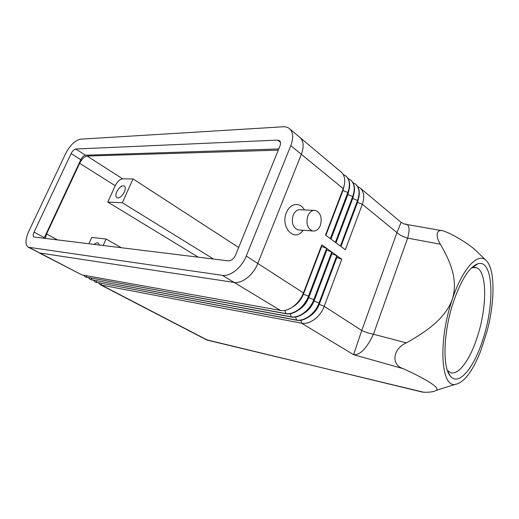 <?xml version="1.0" encoding="UTF-8"?>
<svg xmlns="http://www.w3.org/2000/svg" width="519" height="519" viewBox="0 0 519 519"><rect width="100%" height="100%" fill="white"/><g stroke="black" fill="none" stroke-linecap="round" stroke-linejoin="round"><path stroke-width="0.78" d="M341.015 171.945L341.418 172.282C345.135 175.967 345.738 181.416 343.234 188.624L325.517 235.062L330.337 238.623L347.873 192.426C350.351 185.251 349.728 179.814 346.004 176.129L343.176 174.429M235.691 254.855C233.777 258.812 231.318 260.817 228.321 260.869L33.884 236.995C32.918 236.223 32.969 234.601 34.046 232.11L71.116 153.592C72.55 150.88 74.113 149.349 75.806 149.011L277.626 140.111L279.598 140.727C280.747 141.862 280.863 143.627 279.962 146.027L235.691 254.855M303.148 230.267L302.006 231.636C293.423 241.75 280.39 226.44 286.397 212.68C289.926 203.072 300.203 201.703 304.413 209.936M299.469 230.001L298.023 229.898C292.839 227.549 291.224 222.651 293.17 215.21C294.974 211.168 297.504 209.352 300.773 209.773L313.865 210.37M320.353 225.363C318.549 229.534 315.974 231.396 312.639 230.949C307.456 228.561 305.847 223.579 307.812 215.995C309.622 211.875 312.166 210.026 315.435 210.442C320.671 212.816 322.305 217.785 320.353 225.363M344.11 185.873L342.936 190.603L325.88 235.328M422.245 392.053L423.608 392.221C429.68 392.442 433.923 391.813 436.317 390.333C440.858 387.764 423.601 377.884 403.14 368.652C390.269 364.442 393.389 348.405 406.371 342.877C424.529 332.53 445.055 319.509 452.347 299.204C438.146 340.016 440.683 387.025 455.001 384.449C463.837 382.97 472.413 371.799 480.743 350.935L487.036 331.388C495.184 301.007 495.152 268.031 485.842 260.214C477.759 252.208 462.423 268.68 452.347 299.204C458.705 278.703 449.169 259.727 440.404 244.209C435.525 236.658 435.681 228.587 443.628 230.968L449.571 233.394C460.029 238.74 468.41 244.086 474.703 249.438L476.053 250.742M325.556 235.088L343.001 189.286M124.398 191.965C121.907 196.526 119.396 198.453 116.859 197.745C115.588 196.688 115.568 194.683 116.794 191.732C119.279 187.177 121.796 185.264 124.339 185.99C125.585 187.035 125.604 189.026 124.398 191.965M278.774 148.94L85.473 155.213C83.767 155.538 82.21 157.043 80.795 159.735L44.031 238.312M471.291 268.089L472.504 267.661L476.468 267.772C487.328 271.255 487.146 307.611 477.246 337.162C470.097 359.615 458.394 375.86 450.408 372.584L447.391 370.339M283.063 126.792L80.439 139.183C75.021 140.351 70.052 145.216 65.537 153.793L28.707 231.506C25.23 239.493 25.068 244.721 28.208 247.2L222.404 275.355C230.235 276.783 241.815 267.525 246.253 256.042L290.796 145.631C293.624 138.035 293.254 132.436 289.686 128.842C287.961 127.324 285.748 126.642 283.063 126.792M122.348 202.76L133.046 178.925L122.627 178.841C119.831 179.237 117.365 181.527 115.212 185.711L107.796 202.066L122.348 202.76L213.543 259.059M107.796 202.066L198.349 257.197M121.478 247.79L106.077 239.006L91.759 237.423L88.866 243.8M94.062 244.436C95.736 242.957 97.15 242.496 98.292 243.061L99.382 245.085M103.138 245.545L106.077 239.006M133.046 178.925L238.682 247.498M28.208 247.2L39.768 253L234.088 282.42C241.945 283.912 253.447 274.83 257.781 263.477L301.351 154.279C304.108 146.754 303.693 141.187 300.092 137.567L299.697 137.237M45.283 238.468L46.58 233.952L79.647 163.297C81.911 158.976 84.409 156.569 87.153 156.057L278.281 150.153M98.5 283.017L100.225 284.672L101.458 285.106L301.513 323.175C309.441 324.965 320.457 316.882 324.219 306.294L341.794 259.26L337.129 255.886L319.373 303.174C315.571 313.813 304.517 321.968 296.589 320.204L95.327 282.128L296.258 320.002C304.186 321.767 315.247 313.612 319.049 302.96L336.812 255.659L332.089 252.24L314.138 299.794C310.291 310.498 299.197 318.731 291.269 316.986L90.39 279.553L290.938 316.785C298.86 318.53 309.96 310.291 313.807 299.586L331.771 252.013L326.976 248.549L308.831 296.375C304.938 307.138 293.806 315.448 285.885 313.723L85.395 276.951L285.541 313.521C293.462 315.241 304.608 306.93 308.494 296.161L326.659 248.316L321.799 244.806L303.453 292.904C299.515 303.732 288.337 312.12 280.416 310.42L81.879 274.908L39.009 252.798M453.723 301.02C461.527 279.073 469.63 266.643 478.031 263.73C493.381 259.033 495.035 303.472 482.826 339.705C473.905 368.179 458.355 386.934 450.168 375.827C442.175 366.725 443.518 330.668 453.723 301.02M355.541 184.122L355.891 184.42C359.641 188.118 360.303 193.522 357.876 200.619L340.724 246.304L345.356 249.723L362.34 204.272C364.734 197.207 364.053 191.822 360.296 188.118L401.09 222.333L404.288 224.059C409.212 223.663 410.321 228.354 407.636 238.13L373.446 334.236C366.699 348.444 360.089 355.262 353.608 354.691L361.756 330.499C364.922 332.05 368.821 333.295 373.446 334.236L406.371 342.877M350.779 180.132L351.129 180.43C354.866 184.122 355.509 189.539 353.063 196.675L335.722 242.607L340.412 246.071L357.578 200.373C360.004 193.276 359.343 187.872 355.593 184.174L352.849 182.493M345.952 176.084L346.309 176.382C350.033 180.074 350.656 185.504 348.178 192.679L330.655 238.857L335.41 242.373L352.758 196.429C355.21 189.286 354.568 183.869 350.831 180.177L348.041 178.484M401.09 222.333L396.957 232.622C399.695 235.062 403.257 236.898 407.636 238.13L440.404 244.209M360.296 188.118L357.591 186.451M310.012 316.045C314.196 313.268 317.265 309.382 319.23 304.4L336.87 257.405L341.794 259.26M318.251 305.762L314.65 311.439M304.374 313.028C308.747 310.239 311.964 306.242 314.034 301.052L331.862 253.797L336.812 255.659M93.602 280.448L95.327 282.128M319.373 303.174L313.716 300.851L308.513 309.155M88.652 277.847L90.39 279.553M298.678 309.953C303.232 307.157 306.593 303.057 308.76 297.666L326.788 250.139L331.771 252.013M326.976 248.549L308.429 297.452L302.467 306.567M83.663 275.226L85.395 276.951M292.911 306.813C297.647 304.024 301.15 299.826 303.414 294.228L321.644 246.434L326.659 248.316M321.799 244.806L303.083 294.007C301.597 297.809 299.379 301.072 296.433 303.797M321.319 246.201L321.644 246.434M358.48 198.809L357.487 202.481L340.97 246.486M353.757 194.541L352.699 198.569L336.007 242.814M348.969 190.233L347.847 194.612L330.979 239.097M330.661 238.863L347.542 194.366L353.063 196.675M347.542 194.366L348.178 192.679L342.624 190.35L343.234 188.624L301.331 154.318M423.608 392.221L206.925 340.049L100.225 284.672M208.061 340.445L101.458 285.106L101.004 283.491M34.046 232.11L44.323 237.637M71.116 153.592L80.795 159.735M75.806 149.011L85.473 155.213M222.404 275.355L234.088 282.42M29.349 247.569L39.768 253M277.626 140.111L280.5 142.446M246.253 256.042L257.781 263.477M290.796 145.631L301.351 154.279M87.153 156.057L122.627 178.841M46.58 233.952L57.693 239.986M79.647 163.297L115.212 185.711M403.14 368.652L353.608 354.691L301.513 323.175L300.903 320.242M318.958 304.218L324.219 306.294L361.756 330.499L396.957 232.622L362.34 204.272L357.254 202.287M352.427 198.349L357.876 200.619M257.794 263.457L303.453 292.904L303.083 294.007L303.414 294.228L308.494 296.161L308.76 297.666L314.138 299.794M295.635 316.999L296.589 320.204M96.093 280.909L96.865 282.712M91.921 280.137L91.136 278.301M291.269 316.986L290.296 313.716M86.128 275.667L86.926 277.535M284.879 310.388L285.885 313.723M39.846 253.006L81.879 274.908M234.14 282.427L280.416 310.42M312.639 230.949L298.023 229.898M422.589 392.137L205.608 339.549M289.686 128.842L300.092 137.567M455.001 384.449L436.317 390.333M485.842 260.214L474.703 249.431M300.488 137.957L341.418 172.282M405.618 224.292L441.747 230.637M472.504 267.661L478.031 263.73M302.596 230.228L302.006 231.636M476.468 267.772L474.6 267.402M447.625 371.007L450.168 375.827"/></g></svg>
